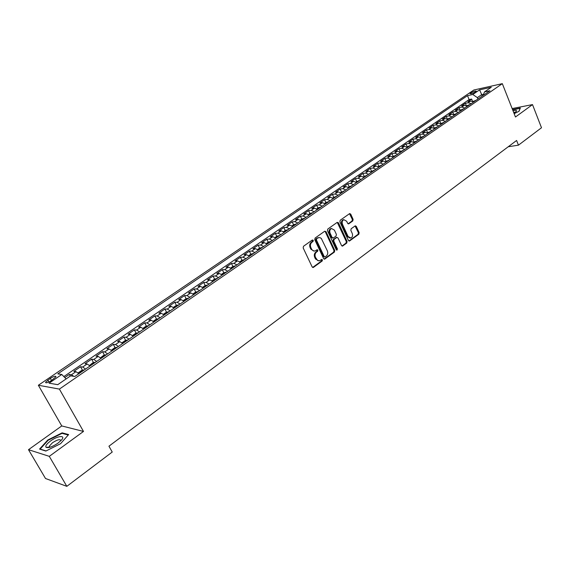 <?xml version="1.0" encoding="UTF-8"?>
<svg xmlns="http://www.w3.org/2000/svg" width="570" height="570" viewBox="0 0 570 570"><rect width="100%" height="100%" fill="white"/><g stroke="black" fill="none" stroke-linecap="round" stroke-linejoin="round"><path stroke-width="0.85" d="M313.279 240.319L312.353 239.991L303.504 246.261L303.169 247.921L312.153 266.917L313.479 267.366L322.207 260.989L322.435 259.842L321.687 259.443L319.62 260.739L317.682 260.547L315.452 257.334C314.654 255.182 315.003 253.429 316.507 252.075L317.64 251.263L317.868 250.109L317.112 249.71L315.075 250.978L313.372 250.914L311.933 249.724L310.842 247.544C310.044 245.378 310.394 243.625 311.904 242.279L313.044 241.473L313.279 240.319M314.091 251.092L310.849 249.176L310.101 247.594C309.303 245.428 309.653 243.675 311.163 242.328L312.303 241.523L312.267 240.048M312.652 267.444L321.459 261.024L321.452 259.578M318.623 260.839L315.452 258.944L314.711 257.369C313.913 255.225 314.262 253.472 315.766 252.118L316.892 251.306L316.87 249.845M470.791 92.931L470.086 93.623C470.92 94.036 472.758 93.451 475.608 91.87L476.313 91.179C475.473 90.765 473.634 91.35 470.791 92.931M352.802 220.939L353.108 219.357L350.742 214.142L349.688 213.565L340.212 220.241L339.898 221.844L348.434 240.462L349.467 241.032L358.844 234.227L359.15 232.645L356.307 226.397L355.274 225.82L351.149 228.762L350.835 230.351L352.253 233.465C352.951 235.631 352.481 237.148 350.842 238.025L348.078 236.493L342.47 224.245C341.772 222.093 342.228 220.576 343.853 219.692L346.681 221.245L347.607 223.29L348.662 223.868L352.802 220.939L352.039 221.01L352.353 219.429L349.474 213.672M515.472 117L532.508 104.602L541.5 127.751L518.458 145.165L516.598 140.484L108.941 446.196L112.233 452.039L66.832 486.338L49.291 456.349L83.505 431.44L59.387 389.089L502.32 83.662L515.472 117M326.04 231.684L324.743 231.213L315.096 238.046L314.761 239.685L323.61 258.566L324.672 259.136L334.426 252.068L334.747 250.444L326.04 231.684L324.765 231.192M327.779 229.055L337.233 222.35L338.509 222.827L347.066 241.459L346.752 243.062L342.549 246.083L341.508 245.513L338.024 237.954L336.749 237.49L334.07 239.421L333.749 241.039L337.404 248.919L337.02 250.137L336.286 249.738L327.451 230.679L327.779 229.055M472.53 101.275L471.625 99.052L467.892 101.61L470.649 101.025L468.141 102.742L471.126 103.697M466.324 105.628L465.384 103.32L461.607 105.906L464.365 105.336L461.828 107.075L464.814 108.036M460.054 110.038L459.071 107.645L455.252 110.259L458.009 109.689L455.444 111.449L458.437 112.433M453.72 114.506L452.694 112.012L448.832 114.655L451.582 114.1L448.989 115.874L451.982 116.871M447.322 119.023L446.246 116.423L442.341 119.094L445.084 118.553L442.463 120.348L445.455 121.36M440.831 123.54L439.726 120.89L435.779 123.59L438.515 123.056L435.865 124.873L438.857 125.906M434.247 128.065L433.129 125.4L429.139 128.136L431.868 127.616L429.189 129.447L432.188 130.494M427.593 132.646L426.46 129.967L422.427 132.732L425.149 132.219L422.441 134.078L425.441 135.14M420.859 137.27L419.72 134.584L415.637 137.377L418.359 136.878L415.616 138.759L418.615 139.835M414.048 141.951L412.901 139.251L408.768 142.08L411.483 141.595L408.711 143.49L411.711 144.588M407.165 146.682L405.997 143.975L401.822 146.832L404.529 146.362L401.729 148.278L404.728 149.397M400.197 151.47L399.021 148.749L394.796 151.641L397.497 151.178L394.661 153.123L397.668 154.256M393.15 156.315L391.968 153.579L387.693 156.508L390.386 156.059L387.514 158.025L390.521 159.173M386.025 161.217L384.821 158.467L380.503 161.431L383.19 160.996L380.283 162.984L383.289 164.153M378.815 166.169L377.604 163.412L373.229 166.404L375.908 165.984L372.972 168L375.972 169.183M371.519 171.185L370.293 168.414L365.869 171.449L368.541 171.036L365.57 173.073L368.569 174.285M364.137 176.258L362.898 173.48L358.423 176.543L361.081 176.151L358.074 178.21L361.081 179.436M356.67 181.395L355.416 178.602L350.885 181.702L353.535 181.324L350.493 183.412L353.5 184.659M349.111 186.59L347.843 183.782L343.254 186.924L345.905 186.561L342.819 188.67L345.826 189.938M341.459 191.848L340.183 189.026L335.538 192.204L338.174 191.862L335.053 193.999L338.06 195.282M333.721 197.17L332.424 194.341L327.729 197.555L330.351 197.22L327.194 199.386L330.194 200.697M325.883 202.557L324.572 199.714L319.82 202.97L322.428 202.649L319.236 204.844L322.235 206.169M317.953 208.014L316.628 205.15L311.811 208.449L314.412 208.15L311.177 210.366L314.177 211.719M309.923 213.529L308.584 210.658L303.71 213.999L306.297 213.714L303.026 215.959L306.019 217.334M301.794 219.122L300.44 216.237L295.502 219.614L298.082 219.35L294.761 221.623L297.761 223.02M293.564 224.78L292.189 221.88L287.195 225.3L289.76 225.057L286.404 227.359L289.396 228.777M285.228 230.508L283.839 227.594L278.78 231.057L281.331 230.829L277.932 233.166L280.924 234.605M276.785 236.308L275.381 233.387L270.258 236.892L272.802 236.685L269.353 239.044L272.346 240.512M268.242 242.186L266.824 239.243L261.63 242.799L264.152 242.613L260.668 245L263.654 246.496M259.585 248.135L258.146 245.186L252.888 248.784L255.403 248.613L251.869 251.035L254.847 252.553M250.814 254.163L249.361 251.199L244.038 254.84L246.532 254.69L242.955 257.148L245.934 258.695M244.566 259.635L241.922 260.276L240.462 257.291L235.068 260.982L237.547 260.853L233.921 263.34L236.892 264.908M232.945 266.468L231.448 263.461L225.984 267.202L228.442 267.095L224.772 269.617L227.743 271.213M223.832 272.745L222.314 269.71L216.778 273.5L219.222 273.422L215.496 275.973L218.46 277.597M214.605 279.108L213.059 276.044L207.452 279.884L209.874 279.827L206.105 282.414L209.062 284.067M205.25 285.556L203.682 282.464L197.997 286.361L200.405 286.325L196.579 288.947L199.536 290.629M195.774 292.089L194.178 288.969L188.413 292.916L190.8 292.902L186.924 295.559L189.874 297.276M186.169 298.709L184.545 295.566L178.709 299.564L181.075 299.578L177.142 302.271L180.084 304.01M176.436 305.42L174.783 302.25L168.863 306.304L171.207 306.339L167.224 309.068L170.159 310.842M166.568 312.225L164.887 309.018L158.888 313.13L161.21 313.194L157.17 315.965L160.099 317.768M156.565 319.122L154.855 315.887L148.77 320.055L151.071 320.148L146.975 322.955L149.896 324.793M146.419 326.118L144.68 322.855L138.51 327.08L140.79 327.194L136.636 330.044L139.55 331.911M136.137 333.208L134.37 329.916L128.115 334.198L130.366 334.348L126.155 337.233L129.055 339.136M125.713 340.404L123.911 337.07L117.562 341.416L119.793 341.594L115.518 344.522L118.41 346.46M115.133 347.693L113.302 344.337L106.868 348.74L109.07 348.947L104.737 351.918L107.616 353.892M104.41 355.096L102.543 351.697L96.016 356.172L98.19 356.407L93.793 359.421L96.665 361.43M93.53 362.598L91.627 359.171L85.008 363.703L87.153 363.974L82.693 367.03L85.55 369.075M82.493 370.215L80.555 366.745L73.836 371.348L75.953 371.654L78.802 373.721M51.243 380.66L55.981 376.799C55.732 375.73 53.844 376.25 50.324 378.359L45.564 382.228C45.807 383.304 47.702 382.784 51.243 380.66M59.387 389.089L38.354 385.256L473.841 90.01L502.32 83.662M471.625 99.052L469.103 99.586L467.507 95.646L57.812 373.877L61.788 374.483L66.127 378.929M467.507 95.646L472.786 94.492L479.591 89.853L491.283 87.26L484.457 91.941L489.936 90.751L74.798 376.478L70.623 375.837L57.741 384.679L49.049 383.161L61.788 374.483M70.26 376.093L69.326 374.44L71.428 374.754L73.794 376.321M80.555 366.745L82.693 367.03M91.627 359.171L93.793 359.421M102.543 351.697L104.737 351.918M113.302 344.337L115.518 344.522M123.911 337.07L126.155 337.233M134.37 329.916L136.636 330.044M144.68 322.855L146.975 322.955M154.855 315.887L157.17 315.965M164.887 309.018L167.224 309.068M174.783 302.25L177.142 302.271M184.545 295.566L186.924 295.559M194.178 288.969L196.579 288.947M203.682 282.464L206.105 282.414M213.059 276.044L215.496 275.973M222.314 269.71L224.772 269.617M231.448 263.461L233.921 263.34M240.462 257.291L242.955 257.148M249.361 251.199L251.869 251.035M258.146 245.186L260.668 245M266.824 239.243L269.353 239.044M275.381 233.387L277.932 233.166M283.839 227.594L286.404 227.359M292.189 221.88L294.761 221.623M300.44 216.237L303.026 215.959M308.584 210.658L311.177 210.366M316.628 205.15L319.236 204.844M324.572 199.714L327.194 199.386M332.424 194.341L335.053 193.999M340.183 189.026L342.819 188.67M347.843 183.782L350.493 183.412M355.416 178.602L358.074 178.21M362.898 173.48L365.57 173.073M370.293 168.414L372.972 168M377.604 163.412L380.283 162.984M384.821 158.467L387.514 158.025M391.968 153.579L394.661 153.123M399.021 148.749L401.729 148.278M405.997 143.975L408.711 143.49M412.901 139.251L415.616 138.759M419.72 134.584L422.441 134.078M426.46 129.967L429.189 129.447M433.129 125.4L435.865 124.873M439.726 120.89L442.463 120.348M446.246 116.423L448.989 115.874M452.694 112.012L455.444 111.449M459.071 107.645L461.828 107.075M465.384 103.32L468.141 102.742M469.103 99.586L63.84 376.585M69.326 374.44L64.781 377.547M482.256 96.038L481.693 94.641L477.361 97.62L477.924 99.016M83.505 431.44L61.76 425.933L28.5 449.687L49.291 456.349M28.5 449.687L45.507 478.501L66.832 486.338M532.508 104.602L512.145 108.564M61.76 425.933L38.354 385.256M508.233 146.754L518.458 145.165M483.666 94.214L481.693 94.641L479.591 89.853M90.017 366.004L87.153 363.974M101.061 358.402L98.19 356.407M111.955 350.906L109.07 348.947M122.685 343.518L119.793 341.594M133.266 336.236L130.366 334.348M143.704 329.054L140.79 327.194M153.993 321.972L151.071 320.148M164.139 314.989L161.21 313.194M174.149 308.099L171.207 306.339M184.017 301.309L181.075 299.578M193.757 294.605L190.8 292.902M203.362 287.993L200.405 286.325M212.838 281.466L209.874 279.827M222.186 275.032L219.222 273.422M231.42 268.684L228.442 267.095M240.526 262.414L237.547 260.853M249.51 256.229L246.532 254.69M258.388 250.123L255.403 248.613M267.145 244.095L264.152 242.613M275.787 238.139L272.802 236.685M284.323 232.268L281.331 230.829M292.752 226.461L289.76 225.057M301.081 220.733L298.082 219.35M309.296 215.075L306.297 213.714M317.419 209.489L314.412 208.15M325.434 203.974L322.428 202.649M333.35 198.524L330.351 197.22M341.173 193.137L338.174 191.862M348.904 187.815L345.905 186.561M356.542 182.564L353.535 181.324M364.088 177.37L361.081 176.151M371.54 172.233L368.541 171.036M378.915 167.167L375.908 165.984M386.189 162.151L383.19 160.996M393.393 157.199L390.386 156.059M400.503 152.304L397.497 151.178M407.536 147.466L404.529 146.362M414.483 142.678L411.483 141.595M421.358 137.954L418.359 136.878M428.148 133.273L425.149 132.219M434.867 128.649L431.868 127.616M441.508 124.082L438.515 123.056M448.077 119.558L445.084 118.553M454.568 115.09L451.582 114.1M460.995 110.665L458.009 109.689M467.35 106.298L464.365 105.336M484.457 91.941L483.274 95.333M473.634 101.973L470.649 101.025M477.361 97.62L472.786 94.492M60.584 443.688L68.635 434.568L62.144 432.844L47.794 439.997L39.551 449.082L45.849 451.048L60.584 443.688M514.161 113.672L519.035 111.271L520.339 108.001L512.516 109.518M48.607 447.151L48.151 447.657M48.03 440.396L47.794 439.997M62.515 433.478L62.144 432.844M324.102 259.094L333.671 252.104L333.992 250.487L325.292 231.748M316.692 238.88L316.457 240.027L324.209 256.586L324.957 256.992L326.296 256.044C327.771 254.697 328.12 252.959 327.33 250.829L321.309 238.431L320.005 237.647L318.58 237.676L315.944 238.937L315.716 240.084L316.457 240.027M324.686 256.999L323.461 256.628L315.716 240.084M318.794 237.619L317.882 238.039M315.944 238.937L317.134 238.089M342.777 245.969L342.014 246.012L345.99 243.112L346.304 241.509L337.24 222.35M336.557 237.412L333.322 239.471L333.001 241.089L336.649 248.969L337.404 248.919M336.507 250.023L336.649 248.969M334.391 230.081L331.519 228.527C329.859 229.425 329.382 230.964 330.094 233.144L332.111 237.498L333.4 237.961L336.072 236.037L336.393 234.427L334.391 230.081M331.597 228.506L330.764 228.591C329.111 229.489 328.634 231.028 329.346 233.201L330.094 233.144M332.823 238.103L331.362 237.555L329.346 233.201M348.861 223.761L348.113 223.832L352.039 221.01M343.902 219.678L343.097 219.763C341.473 220.647 341.017 222.165 341.715 224.316L342.47 224.245M350.016 238.103L347.322 236.55L341.715 224.316M348.911 240.982L358.081 234.284L358.387 232.703L355.067 225.934M50.545 440.988C46.598 443.966 45.116 446.089 46.099 447.357C48.486 448.227 52.454 446.823 57.998 443.139L61.46 440.069C66.106 434.903 57.684 435.672 50.545 440.988M60.819 440.724C60.377 438.864 57.606 439.527 52.511 442.712L49.284 446.203L49.946 447.272M46.063 450.934L40.142 449.089L48.122 440.289L62.037 433.35L68.243 435.01M513.933 113.109L516.413 111.328L516.249 110.238L512.964 110.651M515.123 112.39L513.613 112.283M512.622 109.789L520.104 108.343L518.907 111.335M78.339 373.229L78.318 372.744L81.674 370.436L84.303 369.937M82.116 371.441L80.883 372.21M89.497 365.463L92.775 362.805L95.404 362.292M93.252 363.781L92.041 364.608M100.484 357.81L103.712 355.281L106.348 354.761M104.225 356.229L103.028 357.048M111.307 350.258L114.499 347.871L117.135 347.337M115.04 348.783L113.865 349.588M121.973 342.812L125.129 340.561L127.766 340.019M125.699 341.444L124.545 342.242M132.504 335.495L135.61 333.357L138.254 332.802M136.216 334.205L135.061 334.904M142.942 328.32L145.948 326.247L148.592 325.691M146.583 327.073L145.457 327.843M153.23 321.245L156.144 319.243L158.788 318.673M156.807 320.034L155.696 320.796M163.376 314.269L166.198 312.332L168.841 311.747M166.889 313.094L165.792 313.849M173.387 307.387L176.116 305.513L178.759 304.921M176.835 306.254L175.752 306.995M183.255 300.604L185.898 298.787L188.542 298.188M186.639 299.499L185.578 300.233M192.995 293.913L195.553 292.154L198.196 291.548M196.315 292.838L195.268 293.564M202.599 287.309L205.072 285.606L207.715 284.993M205.863 286.268L204.83 286.981M212.083 280.789L214.47 279.15L217.113 278.531M215.282 279.785L214.263 280.49M221.431 274.362L223.739 272.774L226.383 272.147M224.58 273.386L223.568 274.084M230.665 268.014L232.888 266.482L235.531 265.848M233.757 267.073L232.731 267.665M241.922 260.276L239.77 261.758M242.806 260.839L241.794 261.423M248.762 255.574L250.836 254.149L253.479 253.5M251.74 254.69L250.772 255.36M257.633 249.475L259.635 248.1L262.271 247.444M260.561 248.62L259.571 249.183M266.397 243.454L268.32 242.129L270.964 241.466M269.275 242.628L268.292 243.183M275.039 237.512L276.899 236.229L279.535 235.56M277.868 236.707L276.935 237.355M283.582 231.641L285.37 230.408L288.007 229.731M286.361 230.864L285.399 231.406M292.011 225.848L293.735 224.658L296.364 223.982M294.74 225.1L293.792 225.627M300.333 220.12L301.993 218.98L304.622 218.296M303.019 219.4L302.079 219.927M308.555 214.47L310.151 213.372L312.78 212.681M311.192 213.771L310.265 214.292M316.678 208.891L318.21 207.836L320.832 207.138M319.264 208.214L318.345 208.727M324.693 203.376L326.168 202.364L328.79 201.666M327.244 202.728L326.332 203.234M332.616 197.933L336.649 196.251M335.117 197.306L334.219 197.804M340.44 192.553L344.408 190.907M342.905 191.947L342.057 192.532M348.17 187.238L352.082 185.628M350.593 186.661L349.752 187.231M355.808 181.987L359.663 180.412M358.188 181.431L357.362 181.994M363.354 176.8L367.151 175.261M365.691 176.265L364.821 176.736M370.814 171.67L374.547 170.166M373.115 171.157L372.303 171.713M378.181 166.604L381.864 165.129M380.439 166.112L379.649 166.661M385.47 161.602L389.089 160.156M387.685 161.125L386.902 161.666M392.666 156.65L396.236 155.239M394.846 156.194L394.07 156.729M399.777 151.763L403.296 150.38M401.928 151.321L401.159 151.855M406.809 146.925L410.279 145.571M408.925 146.511L408.163 147.032M413.763 142.151L417.183 140.826M415.844 141.745L415.088 142.265M420.639 137.42L424.009 136.13M422.676 137.042L421.935 137.555M427.436 132.753L430.749 131.485M429.438 132.39L428.704 132.895M434.155 128.136L437.425 126.889M436.128 127.787L435.402 128.286M440.795 123.569L444.023 122.35M442.74 123.234L442.021 123.733M447.365 119.052L450.542 117.862M449.274 118.738L448.561 119.223M453.863 114.584L456.998 113.423M455.736 114.285L455.038 114.77M460.289 110.167L463.374 109.027M462.135 109.882L461.436 110.366M466.645 105.799L469.687 104.688M468.462 105.528L467.771 106.006M472.929 101.474L475.929 100.391M474.717 101.225L474.033 101.695M75.953 371.654L71.428 374.754M48.885 382.007L47.787 380.076M51.528 380.468L50.324 378.359M311.163 242.328L311.904 242.279M310.101 247.594L310.842 247.544M310.849 249.176L311.591 249.126M316.892 251.306L317.64 251.263M315.766 252.118L316.507 252.075M314.711 257.369L315.452 257.334M315.452 258.944L316.193 258.908M321.459 261.024L322.207 260.989M312.738 267.394L313.479 267.366M312.303 241.523L313.044 241.473M333.992 250.487L334.747 250.444M333.671 252.104L334.426 252.068M324.159 259.051L324.907 259.015M323.461 256.628L324.209 256.586M337.754 222.898L338.509 222.827M346.304 241.509L347.066 241.459M345.99 243.112L346.752 243.062M335.994 237.547L336.749 237.49M333.322 239.471L334.07 239.421M333.001 241.089L333.749 241.039M331.362 237.555L332.111 237.498M347.322 236.55L348.078 236.493M355.552 226.461L356.307 226.397M358.387 232.703L359.15 232.645M358.081 234.284L358.844 234.227M348.933 240.968L349.688 240.918M349.987 214.22L350.742 214.142M352.353 219.429L353.108 219.357M83.911 369.845L78.603 373.5M95.012 362.207L89.811 365.783M105.949 354.683L100.862 358.181M116.729 347.258L111.749 350.692M127.367 339.948L122.486 343.304M137.847 332.73L133.066 336.022M148.179 325.62L143.498 328.84M158.375 318.609L153.793 321.765M168.428 311.69L163.939 314.783M178.339 304.872L173.943 307.893M188.121 298.139L183.818 301.103M197.769 291.505L193.551 294.405M207.288 284.95L203.162 287.793M216.686 278.488L212.638 281.274M225.955 272.111L221.987 274.84M235.104 265.82L231.22 268.491M244.131 259.607L240.326 262.221M253.044 253.472L249.318 256.037M261.837 247.423L258.189 249.931M270.522 241.445L266.945 243.91M279.101 235.545L275.595 237.961M287.565 229.724L284.131 232.083M295.923 223.967L292.56 226.283M304.18 218.289L300.882 220.554M312.332 212.681L309.104 214.904M320.39 207.138L317.219 209.318M328.341 201.666L325.242 203.796M336.2 196.258L333.158 198.353M343.959 190.914L340.981 192.966M351.633 185.642L348.712 187.651M359.207 180.426L356.35 182.393M366.695 175.275L363.895 177.199M374.098 170.181L371.355 172.069M381.408 165.15L378.722 167.003M388.64 160.177L386.004 161.994M395.787 155.261L393.2 157.042M402.847 150.402L400.311 152.147M409.823 145.599L407.343 147.309M416.727 140.854L414.297 142.521M423.553 136.159L421.166 137.798M430.293 131.513L427.963 133.124M436.969 126.925L434.682 128.499M443.56 122.386L441.322 123.932M450.086 117.897L447.892 119.408M456.534 113.459L454.39 114.941M462.918 109.07L460.809 110.523M469.231 104.73L467.165 106.148M475.473 100.434L473.449 101.823M45.899 382.812L45.564 382.228M312.823 267.508L313.229 267.487M324.287 259.158L324.672 259.136M317.839 237.733L318.58 237.676M342.192 246.105L342.549 246.083M336.214 237.441L336.963 237.384M330.764 228.591L331.519 228.527M343.097 219.763L343.853 219.692M49.49 447.08L46.099 447.357M49.911 447.286L49.284 446.203"/></g></svg>
